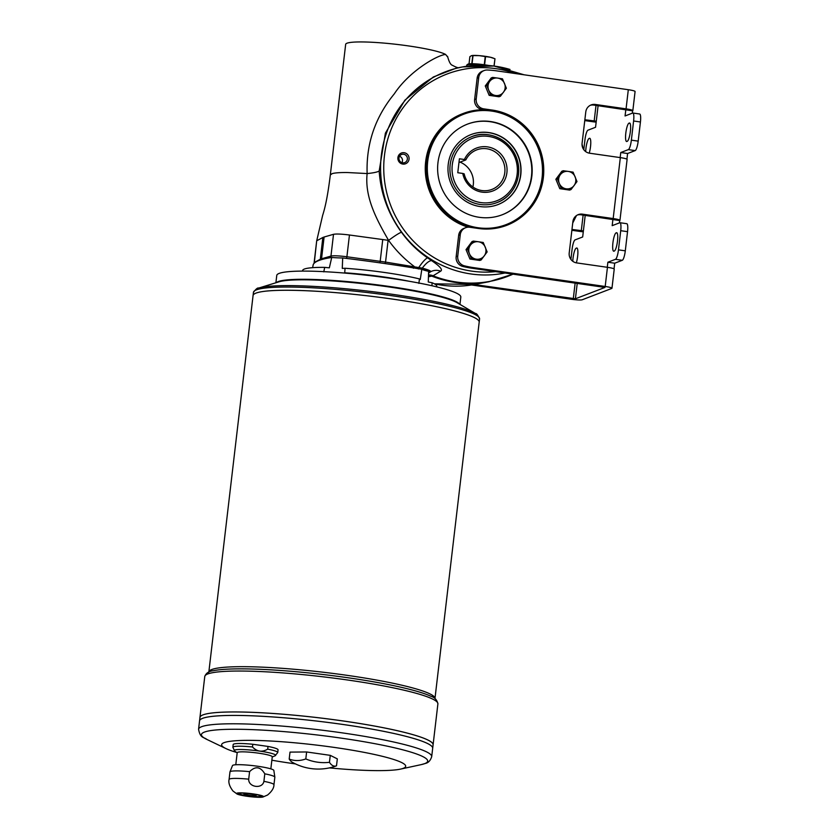 <?xml version="1.0" encoding="UTF-8"?>
<svg xmlns="http://www.w3.org/2000/svg" width="839" height="839" viewBox="0 0 839 839"><rect width="100%" height="100%" fill="white"/><g stroke="black" fill="none" stroke-linecap="round" stroke-linejoin="round"><path stroke-width="1.26" d="M252.487 746.972C257.028 751.713 262.093 752.436 267.693 749.154L268.008 746.437L252.801 744.266L252.487 746.972A22.59 2.601 -173.3 0 0 233.452 746.773A22.59 2.601 -173.3 0 0 232.864 747.266L233.179 744.55A22.59 2.601 -173.3 0 1 252.801 744.266M248.701 779.169C248.302 787.349 262.45 789.331 263.907 781.34L264.788 773.831C260.478 766.594 255.413 765.871 249.582 771.66L248.701 779.169A22.59 2.601 -173.3 0 0 229.666 778.959A22.59 2.601 -173.3 0 0 229.078 779.452L229.97 771.943A22.59 2.601 -173.3 0 1 229.98 771.87A22.59 2.601 -173.3 0 1 230.547 771.45A22.59 2.601 -173.3 0 1 249.582 771.66M236.85 793.191A13.592 1.563 -173.3 0 0 237.059 794.019A13.592 1.563 -173.3 0 0 249.781 796.62A13.592 1.563 -173.3 0 0 262.806 797.05A13.592 1.563 -173.3 0 0 253.661 793.977A13.592 1.563 -173.3 0 0 236.85 793.191M262.827 797.05L267.526 795.047C271.826 791.481 273.975 788.031 273.954 784.727L274.835 777.218A22.59 2.601 -173.3 0 0 274.835 777.134A22.59 2.601 -173.3 0 0 264.788 773.831M274.835 777.134L273.85 770.433A20.828 2.391 -173.3 0 0 255.35 765.934A20.828 2.391 -173.3 0 0 233.022 765.199A20.828 2.391 -173.3 0 0 232.497 765.577L229.98 771.87M238.559 793.432A11.83 1.363 -173.3 0 0 238.255 793.694A11.83 1.363 -173.3 0 0 249.833 796.421A11.83 1.363 -173.3 0 0 261.737 796.452A11.83 1.363 -173.3 0 0 251.417 793.872A11.83 1.363 -173.3 0 0 238.559 793.432M409.673 281.359A67.77 7.803 -173.3 0 0 344.724 272.78L345.049 268.26A67.529 7.771 6.7 0 1 419.437 278.915A26.47 3.041 6.7 0 0 420.255 279.544L421.818 269.277A26.47 3.041 -173.3 0 0 422.594 269.613A26.47 3.041 -173.3 0 0 428.624 271.343L428.278 281.988A26.47 3.041 6.7 0 0 432.095 282.753A67.529 7.771 6.7 0 1 436.783 286.225L436.741 286.865M431.959 285.753L432.095 282.753M419.437 278.915L418.881 283.393M302.533 271.102L302.638 270.473A67.529 7.771 6.7 0 1 324.693 267.379A26.47 3.041 6.7 0 0 329.349 267.819L331.72 257.468A228.512 26.292 -173.3 0 0 313.241 264.558L312.601 267.672M331.72 257.468A26.47 3.041 -173.3 0 0 342.69 257.951L342.27 268.386A26.47 3.041 6.7 0 0 345.049 268.26M421.818 269.277A228.512 26.292 -173.3 0 0 342.69 257.951M324.693 267.379L323.77 271.867M428.582 272.612L429.495 271.983C430.071 271.343 427.775 270.557 422.594 269.613M459.541 304.148A92.657 10.666 -173.3 0 0 374.519 284.484A92.657 10.666 -173.3 0 0 278.202 281.589A92.657 10.666 -173.3 0 0 276.356 282.628M459.95 304.389L460.81 297.037A92.657 10.666 -173.3 0 0 379.941 276.87A92.657 10.666 -173.3 0 0 279.167 273.399A92.657 10.666 -173.3 0 0 276.765 275.423L275.895 282.764M404.146 152.719A5.747 5.579 -111 0 1 407.964 161.927A5.747 5.579 -111 0 1 398.326 160.543A5.747 5.579 -111 0 1 404.146 152.719M483.956 109.72L482.131 109.458L483.725 108.85A8.82 8.558 69 0 1 476.216 98.918L478.723 77.576A8.82 8.558 69 0 1 487.449 70.015A99.715 96.758 69 0 1 496.866 70.895L628.306 89.71A8.82 1.017 -173.3 0 1 635.081 91.503L632.837 110.654A8.82 1.017 6.7 0 1 632.606 110.842L632.333 113.171M484.093 70.56L482.498 71.168A8.82 8.558 69 0 0 477.129 78.184L474.622 99.526A8.82 8.558 69 0 0 482.131 109.458M483.725 108.85L492.262 110.066A60.009 58.227 69 0 1 543.284 162.797A60.009 58.227 69 0 1 506.798 225.303A60.009 58.227 69 0 1 478.356 228.47L469.819 227.254A8.82 8.558 69 0 0 465.635 227.715L464.04 228.334A8.82 8.558 69 0 0 458.66 235.35L456.154 256.692A8.82 8.558 69 0 0 462.845 266.456A99.715 96.758 69 0 0 472.158 268.26L604.961 287.431L575.407 298.789L474.192 284.515M471.864 227.547A60.009 58.227 -111 0 1 426.663 161.193A60.009 58.227 -111 0 1 463.222 113.475L462.226 113.852A60.009 58.227 69 0 0 425.342 171.88A60.009 58.227 69 0 0 468.162 227.18M502.089 214.815A48.536 47.089 69 0 0 531.391 164.234A48.536 47.089 69 0 0 490.133 121.697A48.536 47.089 69 0 0 467.333 124.182M437.958 162.703A48.536 47.089 -111 0 1 467.533 124.109A48.536 47.089 -111 0 1 528.874 152.562A48.536 47.089 -111 0 1 502.288 214.742A48.536 47.089 -111 0 1 437.958 162.703M445.614 54.451C437.255 55.08 409.243 71.137 394.299 93.853C375.159 117.229 366.108 143.805 367.136 173.558C373.25 172.97 377.256 172.131 379.176 171.051C380.696 193.316 388.111 213.693 401.441 232.204C398.766 233.263 394.477 236 388.593 240.405C376.701 219.713 364.566 197.364 367.136 173.558L347.598 172.54C340.235 172.456 335.149 172.803 332.338 173.579L330.325 174.911L345.668 44.32A51.179 5.894 6.7 0 1 390.208 43.68A51.179 5.894 6.7 0 1 445.614 54.451L447.418 56.737M385.164 263.593L385.552 262.093A52.951 6.093 -173.3 0 0 380.182 261.328L382.741 239.555L388.1 240.332L385.552 262.093L422.279 268.123C428.54 269.812 431.298 271.028 430.564 271.773L428.572 273.168M401.441 232.204C408.719 242.303 417.413 250.84 427.533 257.825L431.54 260.593C429.033 260.772 425.939 263.289 422.279 268.123L421.587 269.445M427.533 257.825C425.52 258.748 422.646 261.915 418.881 267.326L418.346 268.962M388.1 240.332L388.593 240.405C395.83 250.421 404.335 259.073 414.109 266.372L413.417 268.249M463.222 113.475A60.009 58.227 -111 0 1 491.664 110.297A60.009 58.227 -111 0 1 542.665 162.871A60.009 58.227 -111 0 1 506.494 225.408M427.722 161.235A59.129 57.367 -111 0 1 519.435 122.997A59.129 57.367 -111 0 1 507.564 224.034A59.129 57.367 -111 0 1 427.722 161.235M431.54 260.593C439.93 266.246 442.971 269.77 440.674 271.165L433.05 275.821L428.446 276.828M456.437 68.085L433.312 76.999L404.891 100.166L385.405 133.128L379.176 171.051M331.248 173.977L330.325 174.911C327.273 199.797 324.452 209.624 322.637 215.403L316.681 240.929L314.342 262.45A14.116 1.626 -173.3 0 0 314.122 262.691L314.143 263.278M462.771 173.442L457.769 172.729L459.405 158.791L464.407 159.515A22.947 22.265 69 0 1 499.897 153.044A22.947 22.265 69 0 1 495.597 189.687A22.947 22.265 69 0 1 462.771 173.442L464.177 173.851A21.174 20.545 69 0 0 491.895 189.425A21.174 20.545 69 0 0 503.494 162.294A21.174 20.545 69 0 0 476.73 149.877A21.174 20.545 69 0 0 465.813 159.924L464.407 159.515M460.066 162.126A21.174 20.545 -111 0 1 472.892 186.992M465.813 159.924L458.964 162.546M450.165 164.769A35.301 34.252 -111 0 1 471.665 136.694A35.301 34.252 -111 0 1 516.289 157.386A35.301 34.252 -111 0 1 496.95 202.608A35.301 34.252 -111 0 1 450.165 164.769M399.511 156.274A4.342 4.205 -111 0 1 401.944 162.64M466.61 66.26L466.746 65.148A14.703 1.688 6.7 0 1 466.862 64.97A14.703 1.688 6.7 0 1 481.785 65.211M466.862 64.97L467.837 64.204A13.823 1.594 6.7 0 1 488.906 65.515M471.812 63.733L472.777 55.584L471.371 55.699L473.018 55.584L472.053 63.743M494.003 66.04L494.968 58.761L490.259 57.22A11.473 1.321 -173.3 0 0 479.163 55.636L485.561 56.612L484.596 64.802M493.091 58.038A11.473 1.321 -173.3 0 0 492.808 57.933A11.473 1.321 -173.3 0 0 490.259 57.22L485.561 56.612M472.074 55.542A11.473 1.321 -173.3 0 1 472.263 55.51A11.473 1.321 -173.3 0 1 479.163 55.636L473.018 55.584M471.371 55.699L469.871 56.695L469.032 63.869M488.854 132.572A37.503 36.392 -111 0 1 520.746 165.535A37.503 36.392 -111 0 1 497.936 204.59A37.503 36.392 -111 0 1 450.533 182.608A37.503 36.392 -111 0 1 471.078 134.555A37.503 36.392 -111 0 1 488.854 132.572M407.355 159.116A4.342 4.205 69 0 0 401.608 154.47A4.342 4.205 69 0 0 399.228 160.029A4.342 4.205 69 0 0 407.355 159.116M590.373 105.274A8.82 8.558 69 0 1 593.739 105.074L625.821 109.825L625.055 115.96L632.637 113.055A8.82 1.877 98.1 0 1 632.858 113.024A8.82 1.877 98.1 0 1 633.602 120.994L631.358 140.155A8.82 1.877 98.1 0 1 628.338 149.625L620.766 152.53L627.593 153.506L626.922 159.169M580.85 214.774L582.444 214.155L613.173 218.56A8.82 1.017 6.7 0 1 619.948 220.353A8.82 1.017 6.7 0 1 619.717 220.542L580.85 214.774A8.82 8.558 69 0 0 577.484 214.973M583.787 149.688L584.972 139.652A8.82 1.877 98.1 0 1 587.982 130.181L595.554 127.276L596.277 121.183L584.856 119.757M570.898 259.387L572.083 249.351A8.82 1.877 98.1 0 1 575.093 239.881L582.675 236.976L583.388 230.882L571.967 229.456M612.9 219.482L612.176 225.66L619.748 222.755A8.82 1.877 98.1 0 1 619.979 222.723A8.82 1.877 98.1 0 1 620.713 230.694L618.469 249.854A8.82 1.877 98.1 0 1 615.448 259.324L607.876 262.229L614.704 263.205L614.043 268.868M619.979 222.723L626.806 223.698A8.82 1.877 98.1 0 1 627.541 231.669L625.296 250.83A8.82 1.877 98.1 0 1 622.276 260.3L614.704 263.205M632.858 113.024L639.685 114.01A8.82 1.877 98.1 0 1 640.43 121.98L638.185 141.13A8.82 1.877 98.1 0 1 635.165 150.601L627.593 153.506M632.837 110.654A8.82 1.017 6.7 0 0 626.062 108.86L595.333 104.456A8.82 8.558 69 0 0 585.779 111.944L582.088 143.291A8.82 8.558 69 0 0 589.607 153.212L620.336 157.617A8.82 1.017 -173.3 0 1 627.1 159.41L619.948 220.353M582.444 214.155A8.82 8.558 69 0 0 572.89 221.643L569.209 252.979A8.82 8.558 69 0 0 576.718 262.911L607.446 267.316A8.82 1.017 -173.3 0 1 614.221 269.109L611.967 288.259A8.82 1.017 6.7 0 1 611.736 288.448L582.235 299.764A8.82 1.017 6.7 0 1 571.705 299.303L471.518 284.966M456.154 256.692L457.748 256.073A8.82 8.558 69 0 0 464.439 265.848A99.715 96.758 69 0 0 473.752 267.651L605.192 286.466A8.82 1.017 6.7 0 1 611.967 288.259M465.635 227.715A8.82 8.558 69 0 0 460.254 234.731L458.66 235.35M589.219 153.149A9.271 1.972 -81.9 0 0 590.761 143.595A9.271 1.972 -81.9 0 0 589.744 138.299A9.271 1.972 -81.9 0 0 589.502 138.33L590.174 138.634M628.967 123.197L629.365 123.039A9.271 1.972 98.1 0 1 629.607 123.008A9.271 1.972 98.1 0 1 630.32 131.922A9.271 1.972 98.1 0 1 627.215 141.319L626.817 141.476A9.271 1.972 -81.9 0 1 626.586 141.508A9.271 1.972 -81.9 0 1 625.873 132.593A9.271 1.972 -81.9 0 1 628.967 123.197L630.037 123.343M585.695 151.607A9.271 1.972 98.1 0 1 589.104 138.477M576.33 262.848A9.271 1.972 -81.9 0 0 577.872 253.284A9.271 1.972 -81.9 0 0 576.854 247.998A9.271 1.972 -81.9 0 0 576.613 248.029L577.284 248.334M616.078 232.885L616.476 232.739A9.271 1.972 98.1 0 1 616.717 232.707A9.271 1.972 98.1 0 1 617.431 241.611A9.271 1.972 98.1 0 1 614.337 251.018L613.938 251.176A9.271 1.972 -81.9 0 1 613.697 251.207A9.271 1.972 -81.9 0 1 612.984 242.293A9.271 1.972 -81.9 0 1 616.078 232.885L617.147 233.043M572.806 261.296A9.271 1.972 98.1 0 1 576.215 248.176M584.762 120.585L592.575 121.697A8.82 1.017 6.7 0 0 596.162 122.127M632.606 110.842L625.789 109.783M620.766 152.53L620.168 157.585M571.873 230.285L579.686 231.396A8.82 1.017 6.7 0 0 583.273 231.826M619.717 220.542L619.444 222.87M607.876 262.229L607.279 267.284M457.748 256.073L460.254 234.731M486.651 85.41L489.714 81.383A8.82 8.558 -111 0 1 497.621 78.079L502.467 78.824L506.368 88.231L500.422 96.233L499.027 96.768L489.168 95.352L490.563 94.817L488.697 90.088L486.651 85.41L485.267 85.945L489.168 95.352M500.422 96.233L490.563 94.817M492.608 77.408L497.621 78.079A8.82 8.558 -111 0 1 503.473 92.206A8.82 8.558 -111 0 1 488.697 90.088A8.82 8.558 -111 0 1 489.714 81.383L492.608 77.408L491.214 77.943L485.267 85.945M467.428 249.089L470.49 245.051A8.82 8.558 -111 0 1 478.387 241.758L483.233 242.492L487.144 251.91L481.187 259.912L479.793 260.447L469.945 259.031L471.329 258.496L469.462 253.766L467.428 249.089L466.033 249.623L469.945 259.031M481.187 259.912L471.329 258.496M473.374 241.087L478.387 241.758A8.82 8.558 -111 0 1 484.25 255.874A8.82 8.558 -111 0 1 469.462 253.766A8.82 8.558 -111 0 1 470.49 245.051L473.374 241.087L471.99 241.622L466.033 249.623M557.274 178.728L560.337 174.701A8.82 8.558 -111 0 1 568.234 171.408L573.079 172.142L576.991 181.56L571.034 189.551L569.65 190.086L559.791 188.681L561.186 188.146L559.309 183.405L557.274 178.728L555.879 179.263L559.791 188.681M571.034 189.551L561.186 188.146M563.231 170.737L568.234 171.408A8.82 8.558 -111 0 1 574.096 185.524A8.82 8.558 -111 0 1 559.309 183.405A8.82 8.558 -111 0 1 560.337 174.701L563.231 170.737L561.836 171.271L555.879 179.263M475.482 313.524L457.119 302.722A92.657 10.666 -173.3 0 0 369.013 284.348A92.657 10.666 -173.3 0 0 279.041 281.799L258.674 288.06A112.804 12.984 6.7 0 1 368.206 291.154A112.804 12.984 6.7 0 1 475.482 313.524C476.542 313.272 477.905 315.076 479.572 318.914A113.842 13.099 6.7 0 0 380.214 294.132A113.842 13.099 6.7 0 0 256.398 289.875A113.842 13.099 6.7 0 0 253.451 292.35C255.947 289.004 257.699 287.567 258.674 288.06A112.804 12.984 6.7 0 0 257.583 288.427M270.84 768.881L272.266 756.778A17.65 2.035 -173.3 0 0 256.86 752.94A17.65 2.035 -173.3 0 0 237.668 752.279A17.65 2.035 -173.3 0 0 237.206 752.667L235.78 764.759M238.37 793.526A11.83 1.363 -173.3 0 0 249.875 796.075A11.83 1.363 -173.3 0 0 261.663 796.263M244.065 793.862A6.177 0.713 -173.3 0 0 243.897 793.998A6.177 0.713 -173.3 0 0 249.949 795.424A6.177 0.713 -173.3 0 0 256.168 795.445A6.177 0.713 -173.3 0 0 250.777 794.093A6.177 0.713 -173.3 0 0 244.065 793.862M243.897 793.988A6.177 0.713 -173.3 0 0 249.959 795.414A6.177 0.713 -173.3 0 0 256.168 795.435M289.193 759.075A48.526 32.49 -77.3 0 0 305.805 758.928A48.526 47.089 69 0 0 329.454 762.315A48.526 14.599 94.6 0 0 336.502 765.839A48.526 32.49 102.7 0 1 336.292 765.913A52.951 52.951 0 0 1 292.287 762.252A48.526 14.599 -85.4 0 1 289.193 759.075L290.011 752.111L306.623 751.964L330.272 755.352L337.32 758.876L336.502 765.839M203.007 714.87A117.366 13.508 -173.3 0 0 199.955 717.418A117.366 13.508 -173.3 0 0 199.955 717.429A117.366 13.508 -173.3 0 1 202.996 714.88A117.366 13.508 -173.3 0 1 330.65 719.254A117.366 13.508 -173.3 0 1 433.092 744.812A117.366 13.508 -173.3 0 0 433.092 744.812A117.366 13.508 -173.3 0 0 330.65 719.275A117.366 13.508 -173.3 0 0 202.996 714.88M432.484 743.176A117.355 13.508 -173.3 0 0 323.948 718.415A117.355 13.508 -173.3 0 0 203.017 714.87A117.355 13.508 -173.3 0 0 200.93 715.971M329.402 767.895A92.657 10.666 -173.3 0 0 400.518 769.111L421.304 764.602A113.884 13.099 -173.3 0 0 424.712 763.626A113.884 13.099 -173.3 0 0 340.277 737.995A113.884 13.099 -173.3 0 0 204.401 732.101A113.884 13.099 -173.3 0 0 206.834 739.411C203.95 736.904 200.311 738.708 198.57 729.259A117.366 13.508 6.7 0 1 201.612 726.71A117.366 13.508 6.7 0 1 329.255 731.094A117.366 13.508 6.7 0 1 431.697 756.652L432.683 748.294A117.366 13.508 -173.3 0 0 432.683 748.273A117.366 13.508 -173.3 0 0 330.241 722.725A117.366 13.508 -173.3 0 0 202.598 718.331A117.366 13.508 -173.3 0 0 199.556 720.89A117.366 13.508 -173.3 0 0 199.556 720.9L199.955 717.439M432.075 746.637A117.355 13.508 -173.3 0 0 323.539 721.876A117.355 13.508 -173.3 0 0 202.608 718.331A117.355 13.508 -173.3 0 0 200.531 719.432M199.955 717.418L204.768 676.507A117.366 13.508 6.7 0 1 207.81 673.948A117.366 13.508 6.7 0 1 335.453 678.342A117.366 13.508 6.7 0 1 437.895 703.89L432.683 748.273A117.366 13.508 -173.3 0 0 330.241 722.736A117.366 13.508 -173.3 0 0 202.598 718.352A117.366 13.508 -173.3 0 0 199.546 720.9L198.57 729.259M400.518 769.111A92.657 10.666 -173.3 0 0 339.386 748.168A92.657 10.666 -173.3 0 0 224.034 742.662A92.657 10.666 -173.3 0 0 226.016 748.608A92.657 10.666 -173.3 0 0 236.567 752.426M271.857 760.207A92.657 10.666 -173.3 0 0 295.475 763.909M208.691 672.417L208.848 671.987A113.842 13.099 -173.3 0 1 211.806 669.512A113.842 13.099 -173.3 0 1 335.61 673.769A113.842 13.099 -173.3 0 1 434.969 698.551L479.184 322.145A113.842 13.099 -173.3 0 0 479.195 322.134A113.842 13.099 -173.3 0 0 379.826 297.352A113.842 13.099 -173.3 0 0 256.021 293.094A113.842 13.099 -173.3 0 0 253.074 295.569A113.842 13.099 -173.3 0 0 253.074 295.58L253.451 292.35M478.597 320.54A113.821 13.099 -173.3 0 0 373.334 296.524A113.821 13.099 -173.3 0 0 256.042 293.094A113.821 13.099 -173.3 0 0 254.018 294.164M479.572 318.914L479.195 322.134A113.842 13.099 -173.3 0 0 379.826 297.363A113.842 13.099 -173.3 0 0 256.021 293.105A113.842 13.099 -173.3 0 0 253.063 295.59L208.848 671.987M272.235 756.988L275.15 755.771L277.74 752.531L278.055 749.825A22.59 2.601 -173.3 0 0 268.008 746.437M329.454 762.315L330.272 755.352M305.805 758.928L306.623 751.964M470.983 134.597A37.503 36.392 -111 0 1 488.655 132.656A37.503 36.392 -111 0 1 520.537 165.556A37.503 36.392 -111 0 1 497.842 204.632M275.15 755.771A20.828 2.391 -173.3 0 0 259.513 751.083A20.828 2.391 -173.3 0 0 234.805 750.024A20.828 2.391 -173.3 0 0 234.626 751.01L232.864 747.266M277.74 752.531A22.59 2.601 -173.3 0 0 267.693 749.154M273.954 784.727A22.59 2.601 -173.3 0 0 263.907 781.34M495.671 271.626A102.641 99.589 -111 0 1 384.44 155.676A102.641 99.589 -111 0 1 515.272 73.528M440.674 271.165C437.171 269.864 433.794 270.074 430.564 271.773L429.495 271.983M428.509 274.993A12.354 11.914 60.1 0 1 433.05 275.821A108 104.791 69 0 0 513.069 274.122M513.111 274.122L488.98 281.747A108 104.791 -111 0 1 432.012 276.22A12.354 12.04 79.4 0 0 428.498 275.412M505.13 272.979A105.284 102.159 -111 0 1 381.305 155.53A105.284 102.159 -111 0 1 462.719 66.91A105.284 102.159 -111 0 1 510.028 69.459M434.371 283.813A105.284 102.159 69 0 0 474.402 284.473L488.98 281.747M431.917 276.23A12.354 12.019 80.1 0 0 428.498 275.433M433.144 275.769A12.354 11.924 59.2 0 0 428.509 274.94M314.373 263.058A1.762 1.73 -118.2 0 1 314.342 262.45L320.299 259.261A1.762 1.73 -118.2 0 0 320.362 259.985M324.106 237.018L322.847 237.489L320.299 259.261A52.951 6.093 -173.3 0 1 321.547 258.779L330.954 256.084L333.513 234.312L324.106 237.018L321.547 258.779A1.762 1.688 -106 0 0 321.631 259.587M322.847 237.489L316.89 240.688M333.513 234.312C336.303 233.777 341.62 234.008 349.454 235.004L346.895 256.776L380.182 261.328L379.889 262.838M382.741 239.555L349.454 235.004M452.273 164.853A33.529 32.543 -111 0 1 504.291 143.165A33.529 32.543 -111 0 1 497.558 200.469A33.529 32.543 -111 0 1 452.273 164.853M485.215 56.57L484.26 64.75M346.538 258.422L346.895 256.776A14.116 1.626 -173.3 0 0 330.954 256.084A1.762 1.688 -106 0 0 331.405 257.521M494.968 58.761L494.108 66.05L494.979 58.761M596.015 105.399L594.169 121.089M583.126 215.099L581.28 230.788M575.145 283.005L573.299 298.694M615.448 259.324L622.276 260.3M618.469 249.854L625.296 250.83M620.713 230.694L627.541 231.669M628.338 149.625L635.165 150.601M631.358 140.155L638.185 141.13M633.602 120.994L640.43 121.98M593.739 105.074L595.333 104.456M464.439 265.848L462.845 266.456M474.622 99.526L476.216 98.918M477.129 78.184L478.723 77.576M492.262 110.066L491.664 110.297M473.752 267.651L472.158 268.26M605.192 286.466L607.446 267.316M596.277 121.183L598.092 105.693M613.173 218.56L620.336 157.617M626.062 108.86L628.306 89.71M575.407 298.789L577.232 283.299M583.388 230.882L585.202 215.392M437.895 703.89C437.067 699.894 434.633 697.314 430.606 696.15A115.604 13.298 -173.3 0 0 323.172 674.525A115.604 13.298 -173.3 0 0 213.651 670.665C208.963 671.137 206.006 673.088 204.768 676.507M237.059 794.019L232.948 790.988C229.582 786.51 228.302 782.672 229.078 779.452M524.134 74.797L493.93 66.029L462.719 66.91L456.385 68.095M314.122 262.691L316.681 240.929M471.665 136.694C486.851 129.772 510.217 138.288 516.992 159.221C523.085 177.344 512.744 197.207 496.95 202.608M492.808 57.933L493.594 58.216M447.544 56.286C449.001 61.834 450.616 64.834 452.389 65.295C456.028 67.256 458.304 68.053 459.206 67.707M582.035 144.14L583.157 148.702M576.456 215.581L572.722 223.048M434.403 283.823L474.402 284.473M469.022 63.869L469.861 56.716M431.697 756.652C430.428 760.585 428.33 762.84 425.436 763.417L421.304 764.602M237.185 752.866L234.626 751.01M226.016 748.608L206.834 739.411"/></g></svg>
